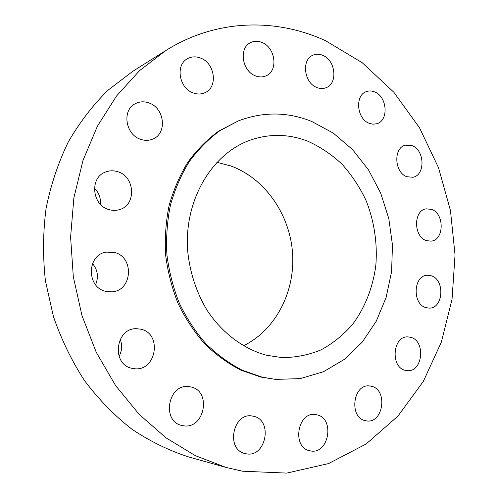 <?xml version="1.0" encoding="UTF-8"?>
<svg xmlns="http://www.w3.org/2000/svg" width="498" height="498" viewBox="0 0 498 498"><rect width="100%" height="100%" fill="white"/><g stroke="black" fill="none" stroke-linecap="round" stroke-linejoin="round"><path stroke-width="0.75" d="M412.139 145.696L405.465 145.179C393.183 147.589 394.273 172.613 406.878 176.722L412.898 177.263C425.466 175.284 424.825 150.172 412.139 145.696M431.523 209.384L426.313 208.843C413.303 210.137 413.352 236.855 426.431 240.621L431.007 241.15C444.278 240.304 444.658 213.511 431.523 209.384M431.162 275.749L427.259 275.251C413.265 275.344 412.095 304.253 426.027 307.664L429.264 308.119C443.525 308.511 445.137 279.534 431.162 275.749M410.676 337.302L407.968 336.897C392.723 335.696 390.102 367.238 405.291 370.319L407.277 370.643C422.802 372.417 425.908 340.781 410.676 337.302M371.34 386.255L369.684 385.975C352.951 383.423 348.662 417.853 365.495 420.704L366.316 420.854C383.348 424.122 388.222 389.529 371.34 386.255M316.66 414.797L315.819 414.641C297.543 410.856 291.43 447.802 310.005 450.802L310.173 450.833C328.842 455.29 335.366 418.021 316.66 414.797M253.171 416.197L252.617 416.091C233.045 411.653 225.308 449.725 245.203 453.585L245.912 453.74C266.125 458.341 273.414 419.534 253.171 416.197M190.622 386.921L189.265 386.685C168.15 382.8 160.947 421.949 182.324 425.541L182.592 425.591C204.323 430.702 212.391 390.749 190.622 386.921M140.834 329.209L136.813 328.711C115.449 327.441 110.936 364.704 132.182 368.364L134.174 368.688C156.347 371.838 162.597 333.548 140.834 329.209M114.584 252.474L106.142 252.106C86.814 254.802 86.303 287.321 105.632 291.33L111.863 291.853C132.337 290.919 134.547 257.167 114.584 252.474M117.758 171.729C113.55 170.378 109.448 170.49 105.452 172.065C89.397 177.612 91.918 205.257 108.906 209.571C112.424 210.629 115.878 210.66 119.271 209.67C136.514 205.413 135.319 176.659 117.758 171.729M149.02 102.968C144.165 101.219 139.571 101.468 135.244 103.721C121.717 110.17 125.452 134.765 140.648 139.328C144.93 140.785 149.02 140.679 152.911 139.023C167.403 133.47 164.651 108.078 149.02 102.968M200.731 58.129C195.988 56.262 191.549 56.461 187.422 58.739C175.234 64.939 179.068 88.14 193.056 92.865C197.345 94.471 201.391 94.377 205.182 92.591C218.093 87.069 215.018 63.339 200.731 58.129M262.166 42.542C257.97 40.774 254.017 40.848 250.313 42.753C238.667 48.206 242.084 71.027 255.262 75.771C259.109 77.315 262.745 77.315 266.169 75.783C278.357 70.884 275.562 47.721 262.166 42.542M374.789 91.987C371.95 90.767 369.18 90.636 366.491 91.582C354.688 95.062 356.668 118.873 369.155 123.286L373.008 124.201L376.756 123.753C388.888 120.721 387.382 96.774 374.789 91.987M322.928 55.409C319.411 53.884 316.056 53.834 312.85 55.247C301.278 59.754 304.048 82.824 316.728 87.455C319.959 88.787 323.046 88.881 326.003 87.741C337.993 83.726 335.758 60.439 322.928 55.409M242.532 471.208L286.742 473.1L328.555 463.582L366.105 444.011L398.014 416.035L423.325 381.412L441.446 341.889L452.053 299.174L455.041 254.864L450.46 210.511L438.489 167.627L419.453 127.7L393.831 92.236L362.283 62.767L325.748 40.817C276.278 17.903 216.225 18.743 165.678 50.615L139.565 70.629L116.507 96.027L97.371 126.268L82.942 160.561L73.872 197.905L70.598 237.085L73.318 276.782L81.977 315.62L96.239 352.26L115.536 385.489L139.098 414.28L166.033 437.848L195.353 455.658L226.067 467.435L242.532 471.208M238.237 120.939L218.522 131.204C207.062 139.633 196.853 149.954 187.895 162.155C179.834 175.302 173.584 189.713 169.146 205.388C165.865 221.554 164.689 238.088 165.61 254.982C167.751 271.796 171.916 287.981 178.103 303.531C185.349 318.44 194.183 331.842 204.597 343.751C215.734 354.595 227.785 363.372 240.752 370.089L260.74 377.042L275.687 379.408L300.257 378.605L323.495 371.713L344.404 359.326L362.189 342.213L376.239 321.26L386.131 297.424L391.584 271.703L392.474 245.103L388.814 218.622L380.746 193.243L368.532 169.924L352.565 149.605L333.367 133.159L311.624 121.4C287.402 111.72 262.944 111.564 238.237 120.939L219.923 130.65C208.438 139.098 198.21 149.444 189.234 161.676C181.154 174.86 174.898 189.308 170.453 205.033C167.166 221.243 165.99 237.82 166.911 254.764C169.065 271.634 173.236 287.863 179.436 303.456C186.7 318.415 195.552 331.861 205.991 343.801C217.153 354.669 229.236 363.478 242.221 370.213L262.247 377.185L275.687 379.408M307.795 141.208C288.877 133.906 269.785 133.514 250.513 140.044C212.067 153.359 183.98 200.034 187.653 250.506C189.67 271.852 196.355 292.394 207.012 310.148C222.096 333.062 243.534 349.005 266.486 355.242L282.036 357.608C295.644 357.57 308.648 354.987 321.054 349.864C332.863 343.415 343.327 334.973 352.447 324.547C364.978 307.776 372.971 287.334 375.828 265.347C377.596 243.173 374.172 220.701 365.868 200.084C359.5 186.775 351.532 174.792 341.977 164.141C331.637 154.461 320.239 146.817 307.795 141.208M243.435 345.824C275.973 329.857 295.395 291.286 292.531 252.716C289.674 214.128 264.868 178.272 230.611 165.884L216.842 162.298M165.678 50.615L132.655 71.395L108.004 90.219C92.815 105.215 79.562 122.483 68.245 142.03C58.254 162.684 50.871 184.746 46.102 208.226C42.959 232.199 42.728 256.402 45.418 280.822L53.423 316.535C61.372 339.586 71.787 361.025 84.666 380.852C98.753 399.458 114.515 415.593 131.951 429.257C150.072 441.334 168.922 450.547 188.505 456.884L226.067 467.435M120.211 339.281C122.44 345.102 122.054 350.791 119.053 356.363M92.522 263.567C97.789 269.997 98.797 277.05 95.56 284.707M94.427 188.113C98.909 192.626 100.895 198.005 100.391 204.255"/></g></svg>
